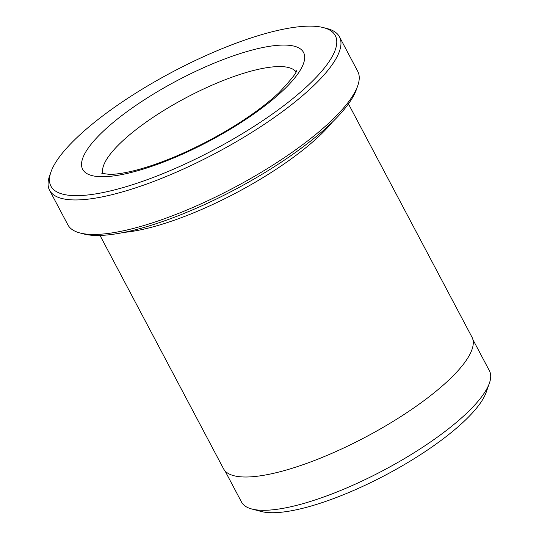 <?xml version="1.0" encoding="UTF-8"?>
<svg xmlns="http://www.w3.org/2000/svg" width="539" height="539" viewBox="0 0 539 539"><rect width="100%" height="100%" fill="white"/><g stroke="black" fill="none" stroke-linecap="round" stroke-linejoin="round"><path stroke-width="0.81" d="M472.905 339.59L489.419 370.771A140.255 38.424 152.1 0 1 489.405 383.168A140.255 38.424 152.1 0 1 383.93 470.102A140.255 38.424 152.1 0 1 252.178 509.092A140.255 38.424 152.1 0 1 251.767 508.991A140.255 38.424 152.1 0 1 241.506 502.031L224.992 470.85M357.714 85.816L356.36 89.656A160.871 44.07 152.1 0 1 235.381 189.371A160.871 44.07 152.1 0 1 84.266 234.094A160.871 44.07 152.1 0 1 83.788 233.973L79.853 232.936A163.997 44.926 -27.9 0 0 80.338 233.057A163.997 44.926 -27.9 0 0 234.384 187.471A163.997 44.926 -27.9 0 0 357.714 85.816A163.997 44.926 -27.9 0 0 357.728 71.323L339.455 36.807A163.997 44.926 152.1 0 1 236.736 141.474A163.997 44.926 152.1 0 1 62.066 198.541A163.997 44.926 152.1 0 1 49.581 190.287A163.997 44.926 152.1 0 1 49.601 175.795L50.956 171.954A160.871 44.07 -27.9 0 0 63.178 194.269A160.871 44.07 -27.9 0 0 253.896 126.463A160.871 44.07 -27.9 0 0 323.521 27.637A160.871 44.07 -27.9 0 0 323.05 27.516A160.871 44.07 -27.9 0 0 171.934 72.239A160.871 44.07 -27.9 0 0 50.956 171.954M49.581 190.287L67.86 224.803A163.997 44.926 -27.9 0 0 79.853 232.936M489.405 383.168L486.151 392.385A132.762 36.369 152.1 0 1 386.315 474.677A132.762 36.369 152.1 0 1 261.61 511.585A132.762 36.369 152.1 0 1 261.213 511.484L251.767 508.991M99.998 235.435L223.517 468.728A140.571 38.512 -27.9 0 0 234.216 475.802A140.571 38.512 -27.9 0 0 383.936 426.888A140.571 38.512 -27.9 0 0 471.982 337.171L348.457 103.886M124.051 232.383A140.571 38.512 -27.9 0 0 332.415 122.063M323.521 27.637L327.463 28.675A163.997 44.926 152.1 0 1 339.455 36.807M295.81 71.586A109.329 29.955 -27.9 0 0 288.446 67.503A109.329 29.955 -27.9 0 0 174.67 104.007A109.329 29.955 -27.9 0 0 102.875 173.74M92.196 175.653A124.954 34.233 152.1 0 1 145.51 99.055A124.954 34.233 152.1 0 1 294.031 46.138A124.954 34.233 152.1 0 1 240.717 122.73A124.954 34.233 152.1 0 1 92.196 175.653M101.824 173.383L109.585 174.38C115.434 174.4 123.209 173.268 132.904 170.984C155.535 165.392 180.821 155.286 208.748 140.672C238.016 124.987 261.375 109.046 278.825 92.863C292.01 78.782 297.771 71.33 296.113 70.515"/></g></svg>
